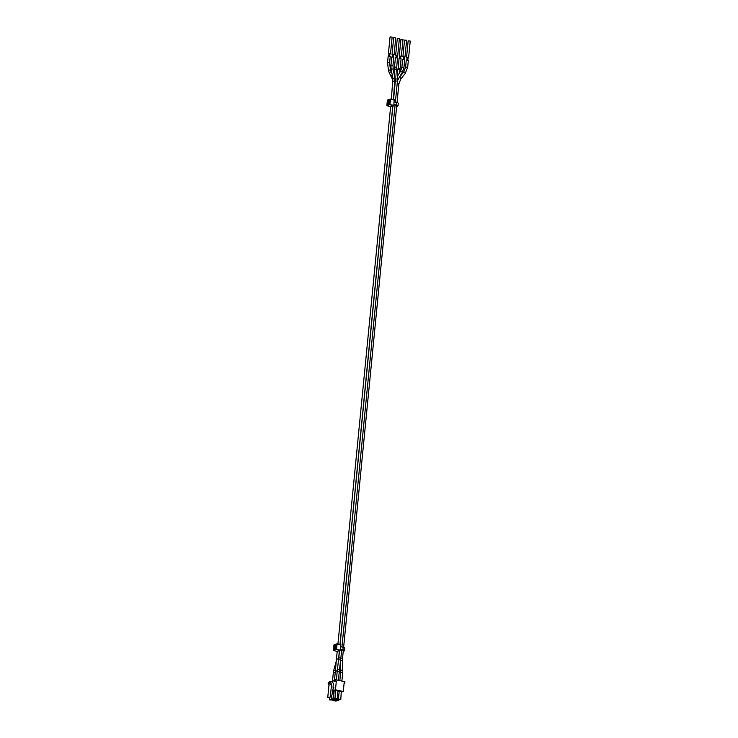 <?xml version="1.0" encoding="UTF-8"?>
<svg xmlns="http://www.w3.org/2000/svg" width="738" height="738" viewBox="0 0 738 738"><rect width="100%" height="100%" fill="white"/><g stroke="black" fill="none" stroke-linecap="round" stroke-linejoin="round"><path stroke-width="1.11" d="M396.712 105.875A2.122 0.47 -174.4 0 0 396.823 105.755A2.122 0.47 -174.4 0 0 395.743 105.23L393.852 104.814M387.395 100.165L390.347 99.03L394.175 99.658L393.806 105.359L390.734 106.715M396.657 106.457L397.588 106.171A3.312 0.729 5.6 0 0 398.003 105.866A3.312 0.729 5.6 0 0 396.324 105.054L393.889 104.519M389.415 103.412L388.133 103.431L388.382 100.866L389.664 100.838M394.138 101.955L396.574 102.481L396.324 105.054M398.003 105.866L398.252 103.292A3.312 0.729 -174.4 0 0 396.574 102.481M388.133 103.431L389.378 103.707M388.963 100.691L388.714 103.255M386.878 105.442L387.358 100.128L390.134 99.095M390.789 106.752L387.026 105.7M390.854 106.752L387.127 105.746L389.526 104.556L393.502 105.94M338.567 699.19L339.415 699.301M338.438 699.227L339.646 699.356M337.617 699.486L340.43 699.523L337.617 699.486M335.117 698.443L335.965 698.554M334.987 698.48L336.196 698.6M334.166 698.729L336.98 698.775L334.166 698.729M334.692 700.371L335.55 700.482M334.563 700.408L335.781 700.528M333.742 700.657L336.565 700.703L333.742 700.657M331.242 699.615L332.1 699.725M331.113 699.661L332.331 699.781M330.292 699.91L333.115 699.947L330.292 699.91M336.629 699.781L337.478 699.892M336.5 699.818L337.709 699.938M335.679 700.067L338.502 700.113L335.679 700.067M332.229 699.32L335.052 699.356L332.229 699.32M336.316 681.174L334.203 681.414L336.316 681.174L335.476 689.781L332.866 690.574M335.476 689.781L343.29 691.488L344.139 682.881L344.794 683.074L344.092 683.314M331.408 681.764L334.286 680.537M330.873 681.644L330.753 682.862L328.17 683.646L328.29 682.429L330.873 681.644L332.368 681.977L333.391 683.508L333.022 687.235L333.825 687.41L333.687 688.831L333.078 688.978M329.369 681.691L331.445 681.405M334.369 680.178L335.984 679.781L344.72 681.691L344.757 683.028M343.29 691.488L341.537 692.023M341.279 691.322L340.79 699.689L341.279 691.322L338.096 691.211M337.829 690.565L337.34 698.932L337.829 690.565L335.762 690.113L334.213 690.583L333.419 698.683L334.969 698.213L337.035 698.665M334.194 690.786L332.81 691.017M333.687 688.831L333.115 688.702L331.094 699.393L329.545 699.864L329.803 697.318M328.17 683.646L328.964 685.132L327.764 697.419L331.344 696.847L327.764 697.419M330.753 682.862L331.546 684.347L328.964 685.132M331.546 684.347L330.338 696.635M334.969 699.652L336.519 699.172M338.89 699.882L338.078 700.51L334.932 700.03M338.853 700.279L338.567 699.808M338.548 700.011L336.482 699.559M333.17 699.845L331.094 699.393M333.465 700.113L329.545 699.864M335.098 699.255L333.032 698.803L331.482 699.273L331.749 696.534M333.825 690.703L333.032 698.803M335.403 699.523L331.482 699.273M333.032 700.242L334.582 699.753M336.962 700.473L336.141 701.1L332.995 700.611M336.915 700.86L336.639 700.399M336.62 700.593L334.545 700.141M335.762 690.113L334.969 698.213M337.34 698.932L333.419 698.683M336.906 699.07L338.419 698.969L339.212 690.869M340.79 699.689L336.869 699.44M340.486 699.421L338.419 698.969M333.179 699.024L334.028 699.135M333.05 699.07L334.259 699.19M396.177 55.442L397.182 55.544M396.454 55.368L397.201 55.341L396.97 57.712M397.736 55.396L399.378 38.68L397.302 38.477L395.66 55.193M392.561 54.658L393.557 54.75M392.828 54.575L393.585 54.557L393.345 56.927M394.12 54.603L395.752 37.896L393.677 37.693L392.044 54.4M388.935 53.865L389.941 53.966M389.212 53.791L389.959 53.763L389.729 56.134M390.494 53.819L392.136 37.103L390.061 36.9L388.419 53.616M407.044 57.822L408.049 57.915M407.321 57.739L408.068 57.712L407.837 60.082M408.603 57.767L410.236 41.06L408.16 40.858L406.527 57.564M403.418 57.029L404.424 57.121M403.695 56.946L404.442 56.927L404.212 59.298M404.978 56.974L406.62 40.267L404.544 40.064L402.902 56.771M399.802 56.236L400.808 56.337M400.079 56.162L400.826 56.134L400.586 58.505M401.361 56.189L402.994 39.474L400.918 39.271L399.286 55.987M394.498 67.02L395.411 57.767L397.487 57.97L396.564 69.058L394.489 69.243L394.498 67.02L396.574 67.223M390.946 65.544L391.131 69.289L393.179 68.883L393.022 65.747L390.946 65.544L391.786 56.974L393.861 57.177L392.893 65.848M389.618 62.758L390.245 56.383L388.17 56.18L387.542 62.555L389.618 62.758L390.43 69.769L388.465 70.461L389.203 72.536L391.168 71.844L392.026 73.855M405.596 67.084L406.278 60.138L408.354 60.341L407.671 67.287L405.254 73.459A1.042 0.535 39.2 0 0 404.941 72.527A1.042 0.535 39.2 0 0 403.834 72.029A1.042 0.535 39.2 0 0 403.631 72.139L405.596 67.084L407.671 67.287M397.238 76.558L399.276 73.256M401.887 67.14L402.653 59.344L404.728 59.547L403.963 67.343L402.339 72.269L400.559 71.171L401.887 67.14L403.963 67.343M398.354 68.486L399.027 58.551L401.103 58.754L399.996 69.667L398.216 69.464M343.299 650.667A2.122 0.47 -174.4 0 0 343.401 650.538A2.122 0.47 -174.4 0 0 342.321 650.021L340.439 649.606M333.973 644.947L336.934 643.813L340.753 644.449L340.384 650.15L337.312 651.497M343.244 651.239L344.166 650.962A3.312 0.729 5.6 0 0 344.591 650.658A3.312 0.729 5.6 0 0 342.902 649.837L340.467 649.311M335.993 648.195L334.72 648.222L334.969 645.649L336.251 645.63M340.716 646.737L343.161 647.272L342.902 649.837M344.591 650.658L344.84 648.084A3.312 0.729 -174.4 0 0 343.161 647.272M334.72 648.222L335.965 648.49M335.55 645.473L335.301 648.047M333.465 650.224L333.936 644.911L336.712 643.877M337.377 651.534L333.613 650.482M337.441 651.534L333.705 650.538L336.113 649.348L340.08 650.731M388.354 101.161L387.487 101.069L387.607 104.289L388.123 100.7L389.701 100.22L387.874 100.322L388.539 100.82M388.17 104.399L387.681 104.556M387.874 100.322L387.487 101.069M387.173 104.279L387.432 104.824L389.295 104.067M389.138 104.141L387.432 104.824M389.046 104.335L389.738 100.442M389.747 100.377L389.489 99.833M387.395 100.091L390.042 99.289L389.526 104.556L386.878 105.368L387.395 100.091M393.806 105.359L389.959 104.575L390.476 99.298L394.323 100.091M397.358 77.914L398.086 79.021M397.192 83.597L398.861 83.948L397.035 102.591M340.855 658.121L342.533 658.462L343.327 650.39M344.6 682.973L344.72 681.691M335.855 681.073L335.984 679.781M334.259 681.377L334.379 680.095M335.32 681.054L335.449 679.763M329.332 682.115L329.379 681.608M330.393 681.792L330.449 681.285M395.467 79.16L397.45 78.855L396.564 69.058M395.457 80.986L397.431 81.079L397.45 78.855M338.585 659.735L340.652 659.984L339.489 669.67L337.423 669.421L338.788 657.853L340.864 658.056L341.666 649.874M337.423 669.421L337.211 671.349L339.286 671.552L339.489 669.67M391.352 99.187L392.92 78.449L394.968 78.053L393.04 68.948M393.077 81.586L395.014 81.881M336.491 658.859L338.53 659.052M337.192 651.488L336.463 658.905L338.41 659.191M334.48 680.058L335.375 670.925L337.248 670.953M336.463 658.905L335.366 670.999L337.248 671.036M335.218 672.567L333.345 672.53L332.506 681.082M335.393 670.75L333.733 670.408L333.345 672.53M392.717 77.407L391.832 77.813L393.086 81.42M392.247 74.99L390.697 75.802L391.832 77.813M403.631 72.139L399.203 77.573A1.042 0.535 39.2 0 1 400.356 77.813A1.042 0.535 39.2 0 1 400.817 78.892A1.042 0.535 39.2 0 1 400.623 79.003M340.615 660.325L342.46 660.519L342.533 658.462M340.421 661.894L340.716 670.187L342.801 670.113L342.46 660.519M340.716 670.187L340.652 672.244L342.727 672.456L342.801 670.113M339.36 670.86L340.725 670.87M339.203 672.383L340.615 672.567M397.044 74.372L398.077 68.293L400.153 68.496M334.941 645.953L334.074 645.851L333.76 649.062L334.701 645.492L336.288 645.012L334.462 645.113L335.126 645.602M334.748 649.191L334.259 649.339M334.462 645.113L334.074 645.851M333.76 649.062L334.019 649.606L335.882 648.859M335.725 648.923L334.019 649.606M335.633 649.117L336.325 645.233M336.334 645.169L336.076 644.615M333.982 644.883L336.629 644.08L336.113 649.348L333.465 650.15L333.982 644.883M340.384 650.15L336.546 649.357L337.063 644.09L340.901 644.883M389.24 104.076L389.775 100.211M389.221 104.086L387.625 104.565M390.384 99.03L394.175 99.658M395.402 80.008L395.208 80.627M402.339 72.269L397.478 80.405M343.622 647.383L396.74 105.608M344.794 683.074L344.923 681.792M334.203 681.414L334.332 680.132M329.332 681.644L329.286 682.133M395.965 57.619L396.195 55.249M388.723 56.033L388.954 53.662M403.206 59.197L403.437 56.826M399.59 58.403L399.821 56.033M392.339 56.826L392.579 54.455M406.832 59.99L407.062 57.619M393.529 99.556L395.356 80.876L394.489 69.243M341.943 647.005L395.079 105.082M395.365 102.222L397.431 81.079M338.788 657.853L339.462 650.916M340.107 644.339L392.884 106.134M340.864 658.056L340.652 659.984M338.428 680.316L339.286 671.552M336.38 679.873L337.211 671.349M392.92 78.449L391.131 69.289M394.968 78.053L393.409 99.529M338.189 663.01L339.342 650.953M339.997 644.32L392.764 106.171M337.93 643.979L390.614 106.706M336.26 661.174L333.733 670.408M390.697 75.802L389.203 72.536M390.43 69.769L391.168 71.844M388.465 70.461L387.542 62.555M398.861 83.948L400.817 78.892L405.254 73.459M399.203 77.573L397.468 80.682M341.879 681.073L342.727 672.456M339.831 680.62L340.652 672.244M399.396 73.062L400.559 71.171M399.359 73.265L399.996 69.667M335.818 648.868L336.362 645.003M335.799 648.868L334.213 649.357M336.971 643.813L340.753 644.449"/></g></svg>
